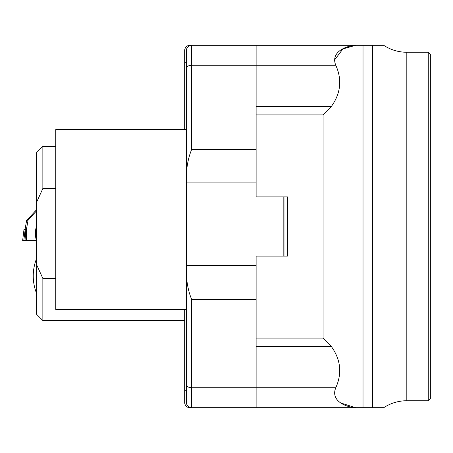 <?xml version="1.0" encoding="UTF-8"?>
<svg xmlns="http://www.w3.org/2000/svg" width="453" height="453" viewBox="0 0 453 453"><rect width="100%" height="100%" fill="white"/><g stroke="black" fill="none" stroke-linecap="round" stroke-linejoin="round"><path stroke-width="0.68" d="M334.263 60.379L342.966 48.896L355.633 45.3L383.702 45.3L372.564 45.3L372.564 407.7L383.702 407.7L355.633 407.7L341.5 403.215M184.682 129.626L184.682 50.526A5.226 5.226 0 0 1 189.909 45.3L355.633 45.3C348.357 45.425 330.027 51.002 335.764 65.215C342.242 79.62 340.758 93.397 331.307 106.546L323.057 114.92L256.121 114.92M256.121 338.08L323.057 338.08L331.307 346.454C340.758 359.62 342.247 373.397 335.764 387.785C330.033 401.998 348.334 407.564 355.633 407.7L189.909 407.7A5.226 5.226 0 0 1 184.682 402.474L184.682 309.433M256.121 256.121L287.479 256.121L287.479 196.879L256.121 196.879M428.261 52.271L430.35 54.36L430.35 398.64L428.261 400.729L428.261 52.271L406.817 52.271L406.817 400.729C398.43 400.786 390.724 403.108 383.702 407.7M283.997 196.879L283.997 256.121M186.426 173.193L186.426 50.526A5.226 5.226 0 0 1 191.653 45.3L191.653 149.547C188.793 156.387 187.049 164.269 186.426 173.193L186.426 265.299L256.121 265.299L256.121 256.03L283.821 256.03L283.821 196.97L256.121 196.97L256.121 182.095L186.426 182.095L186.426 129.626L55.753 129.626L55.753 309.433L186.426 309.433L186.426 402.474L186.426 265.299M184.682 62.724L186.426 62.724L186.426 129.626M256.121 45.3L256.121 182.095M256.121 265.299L256.121 407.7L191.653 407.7L256.121 407.7M186.426 275.747C187.049 284.671 188.793 292.553 191.653 299.393L191.653 387.785L335.764 387.785M191.653 407.7A5.226 5.226 0 0 1 186.426 402.474A5.226 5.226 0 0 0 191.653 407.7L191.653 387.785A5.226 3.358 0 0 1 186.426 384.421M55.753 278.465L42.859 278.465L36.591 264.637L36.591 202.304L42.859 188.476L55.753 188.476M42.859 278.465L42.859 320.565L184.682 320.565M55.753 146.376L42.859 146.376L42.859 188.476M36.591 202.304L36.591 152.65L42.859 146.376M42.859 320.565L36.591 314.291L36.591 264.637M26.172 240.441L22.65 240.441L24.009 229.377L26.121 229.377L26.438 240.441L26.438 229.36L25.074 229.36L26.602 220.492L36.591 209.694M26.438 229.36L28.075 220.101L26.602 220.492M28.075 220.101L36.591 210.809M25.181 229.377L23.822 240.441L22.65 240.441L36.433 240.441L26.438 240.441M22.65 240.441L24.009 229.377M335.764 65.215L191.653 65.215A5.226 3.358 0 0 0 186.426 68.579M256.121 106.546L331.307 106.546M363.017 45.3L363.017 407.7M331.307 346.454L256.121 346.454M323.057 338.08L323.057 114.92M189.909 407.4L189.909 407.7M189.909 45.3L189.909 45.6M186.426 390.276L184.682 390.276M256.121 299.393L191.653 299.393M191.653 149.547L256.121 149.547M25.215 229.377L25.934 240.441M406.817 52.271C398.43 52.214 390.724 49.892 383.702 45.3M428.261 400.729L406.817 400.729M36.591 226.007A23.698 23.698 0 0 0 36.591 240.934M36.591 258.561A47.044 47.044 0 0 0 36.591 293.402"/></g></svg>

